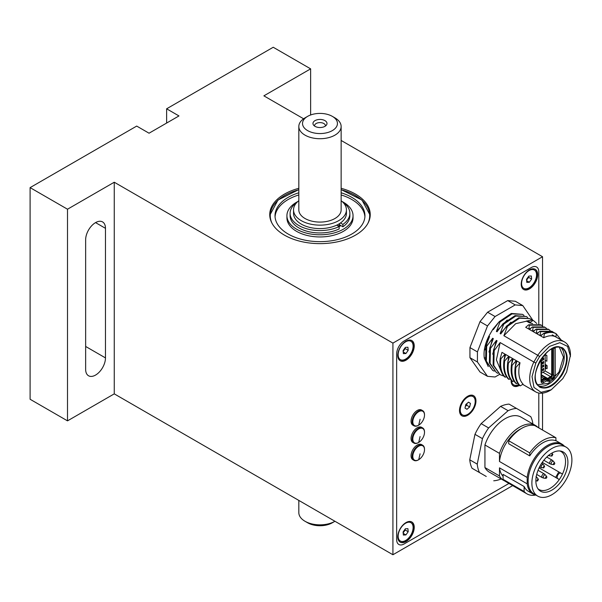 <?xml version="1.0" encoding="UTF-8"?>
<svg xmlns="http://www.w3.org/2000/svg" width="602" height="602" viewBox="0 0 602 602"><rect width="100%" height="100%" fill="white"/><g stroke="black" fill="none" stroke-linecap="round" stroke-linejoin="round"><path stroke-width="0.9" d="M303.596 118.775L263.879 95.846L310.632 68.854L273.225 47.257L166.626 108.804L178.967 115.93L149.048 133.208L136.699 126.081L30.1 187.621L30.1 399.261L67.507 420.858L114.26 393.858L392.918 554.743L512.671 485.611M30.1 187.621L67.507 209.218L67.507 420.858M67.507 209.218L114.26 182.225L392.918 343.11L542.537 256.73L341.138 140.454M542.537 256.73L542.537 326.036M542.537 393.129L542.537 430.039M531.318 267.529L404.145 340.95A10.58 6.11 120 0 0 396.658 353.908L396.658 539.625A10.58 6.11 120 0 0 404.145 543.945L508.931 483.451L404.145 543.945A10.58 6.11 120 0 1 396.658 539.625L396.658 353.908A10.58 6.11 120 0 1 404.145 340.95L531.318 267.529A10.58 6.11 120 0 1 538.798 271.848A10.58 6.11 120 0 0 531.318 267.529M538.798 427.879L538.798 393.023L538.798 427.879M538.798 323.951L538.798 271.848L538.798 323.951M392.918 343.11L392.918 554.743M114.26 182.225L114.26 393.858M105.47 357.904L105.47 228.331A14.019 8.097 120 0 0 102.566 221.912A14.019 8.097 120 0 0 91.767 225.667A14.019 8.097 120 0 0 85.642 239.777L85.642 369.35A14.019 8.097 120 0 0 88.547 375.768A14.019 8.097 120 0 0 99.353 372.013A14.019 8.097 120 0 0 105.47 357.904L85.642 346.459M166.626 108.804L166.626 123.056M341.138 188.306A50.252 29.016 180 0 1 370.238 214.621A50.252 29.016 180 0 1 355.519 235.134A50.252 29.016 180 0 1 300.752 241.425A50.252 29.016 180 0 1 269.734 214.621A50.252 29.016 180 0 1 298.825 188.306M310.632 68.854L310.632 114.974M305.018 521.272L307.637 522.784A17.458 10.076 180 0 0 332.327 522.784L334.945 521.272A21.16 12.213 180 0 1 305.018 521.272A21.16 12.213 180 0 1 298.825 512.633L298.825 500.42M341.138 200.707A26.45 15.268 180 0 1 346.428 209.865A26.45 15.268 180 0 1 319.986 225.14A26.45 15.268 180 0 1 293.535 209.865A26.45 15.268 180 0 1 298.825 200.707M346.428 209.865L346.428 213.319A26.45 15.268 180 0 1 319.986 228.594A26.45 15.268 180 0 1 293.535 213.319L293.535 209.865M334.945 117.872L332.327 116.359L334.945 117.872A21.16 12.213 180 0 1 341.138 126.51L341.138 209.865A21.16 12.213 180 0 1 319.986 222.085A21.16 12.213 180 0 1 298.825 209.865L298.825 126.51A21.16 12.213 180 0 1 305.018 117.872L307.637 116.359A17.458 10.076 180 0 1 332.327 116.359L332.327 116.359A17.458 10.076 180 0 1 332.327 130.611A17.458 10.076 180 0 1 307.637 130.611A17.458 10.076 180 0 1 307.637 116.359M341.138 126.51A21.16 12.213 180 0 1 319.986 138.723A21.16 12.213 180 0 1 298.825 126.51M315.027 126.345A7.006 4.048 180 0 1 313.582 125.141A7.006 4.048 180 0 1 319.986 119.437A7.006 4.048 180 0 1 326.382 125.141A7.006 4.048 180 0 1 315.027 126.345M325.373 126.074A5.426 3.13 0 0 0 325.404 125.728A5.426 3.13 0 0 0 319.986 122.597A5.426 3.13 0 0 0 314.56 125.728A5.426 3.13 0 0 0 314.59 126.074M339.686 224.915A25.126 14.508 180 0 1 338.121 225.953M340.627 225.457A26.45 15.268 180 0 1 339.054 226.495M297.817 201.535A33.057 19.091 0 0 0 286.921 215.697A33.057 19.091 0 0 0 296.605 229.196A33.057 19.091 0 0 0 332.635 233.335A33.057 19.091 0 0 0 353.043 215.697A33.057 19.091 0 0 0 342.147 201.535M339.159 226.653A26.977 15.577 0 0 0 340.837 225.577M286.921 215.697L286.921 217.856A33.057 19.091 0 0 0 296.605 231.356A33.057 19.091 0 0 0 332.635 235.495A33.057 19.091 0 0 0 353.043 217.856L353.043 215.697M364.91 216.78A44.962 25.961 0 0 0 341.138 194.95M298.825 194.95A44.962 25.961 0 0 0 275.061 216.78M298.825 192.79A44.962 25.961 0 0 0 275.016 215.697A44.962 25.961 0 0 0 288.192 234.05A44.962 25.961 0 0 0 337.188 239.679A44.962 25.961 0 0 0 364.947 215.697A44.962 25.961 0 0 0 341.138 192.79M290.096 213.319L290.096 215.697A29.889 17.255 180 0 0 307.336 231.334A29.889 17.255 180 0 0 339.159 228.933L339.159 226.555A29.889 17.255 180 0 1 307.336 228.956A29.889 17.255 180 0 1 290.096 213.319A29.889 17.255 180 0 1 297.057 202.249M342.907 202.249A29.889 17.255 180 0 1 349.867 213.319A29.889 17.255 180 0 1 342.907 224.395L342.907 226.773A29.889 17.255 180 0 0 349.867 215.697L349.867 213.319M339.159 226.555L336.721 225.148M340.461 222.988L342.907 224.395M342.907 226.773L339.52 224.817L339.52 223.613M513.348 385.897A11.641 6.72 120 0 0 519.18 385.099M459.499 410.489A11.641 6.72 120 0 0 467.731 415.237A11.641 6.72 120 0 0 475.956 400.985A11.641 6.72 120 0 0 467.731 396.236A11.641 6.72 120 0 0 459.499 410.489M400.006 360.636A11.641 6.72 120 0 0 411.459 353.81A11.641 6.72 120 0 0 411.64 340.484M397.787 355.421A11.641 6.72 120 0 0 400.195 360.748A11.641 6.72 120 0 0 411.828 354.029A11.641 6.72 120 0 0 411.828 340.589A11.641 6.72 120 0 0 402.866 343.704A11.641 6.72 120 0 0 397.787 355.421M400.006 542.033A11.641 6.72 120 0 0 411.459 535.216A11.641 6.72 120 0 0 411.64 521.889M397.787 536.818A11.641 6.72 120 0 0 400.195 542.146A11.641 6.72 120 0 0 411.828 535.426A11.641 6.72 120 0 0 411.828 521.994A11.641 6.72 120 0 0 402.866 525.11A11.641 6.72 120 0 0 397.787 536.818M523.447 289.366A11.641 6.72 120 0 0 534.892 282.549A11.641 6.72 120 0 0 535.073 269.222M521.219 284.152A11.641 6.72 120 0 0 523.627 289.479A11.641 6.72 120 0 0 535.268 282.759A11.641 6.72 120 0 0 535.268 269.327A11.641 6.72 120 0 0 526.298 272.443A11.641 6.72 120 0 0 521.219 284.152M511.128 380.133A11.641 6.72 120 0 0 511.121 380.69A11.641 6.72 120 0 0 513.529 386.01A11.641 6.72 120 0 0 519.443 385.378M499.577 374.391L495.062 376.995L487.492 376.325L480.012 372.006L469.944 357.678L469.944 347.587L477.424 351.907L487.492 325.945L480.012 321.626L487.582 312.212L495.062 316.532L515.207 304.905L522.769 305.575L532.905 320.339M469.944 347.587L480.012 321.626M553.915 332.65L552.478 331.634L540.619 331.672L539.896 331.258L551.853 331.273M542.236 334.592L540.009 335.57L540.619 331.672M540.009 335.57L536.916 333.779L539.896 331.258M550.175 330.483L548.738 329.475L536.879 329.512L536.156 329.098L548.113 329.113M538.497 332.432L536.269 333.41L536.879 329.512M536.269 333.41L533.176 331.619L536.156 329.098M546.435 328.323L544.998 327.315L533.131 327.353L532.416 326.939L544.374 326.954M534.749 330.272L532.529 331.25L533.131 327.353M532.529 331.25L529.436 329.46L532.416 326.939M542.695 326.171L541.258 325.155L529.391 325.193L528.676 324.779L540.634 324.794M531.009 328.113L528.789 329.091L529.391 325.193M528.789 329.091L525.697 327.3L528.676 324.779M555.503 333.38L556.225 333.794C552.922 331.95 548.964 331.965 544.358 333.832L543.636 333.418C548.249 331.551 552.207 331.536 555.503 333.38M561.147 340.002L556.225 333.794L555.955 337C552.576 335.141 548.505 335.382 543.749 337.73L544.358 333.832M543.749 337.73L540.656 335.939L543.636 333.418M533.018 320.445L529.467 322.83L526.374 321.047L532.303 320.031L533.778 320.836L532.303 320.031M536.766 323.477L533.778 320.836M532.619 323.598L529.467 322.83M492.714 354.209L496.402 340.408L497.049 340.785L493.452 350.183L494.174 350.597L493.828 365.474L500.172 374.73L503.889 376.099M496.402 340.408L490.434 348.438L490.088 363.315L496.432 372.57L498.004 373.33M496.432 372.57L489.373 362.901L489.712 348.024L490.434 348.438M488.974 352.05L492.662 338.249L493.309 338.625L489.712 348.024M492.662 338.249L486.694 346.278L486.348 361.155L492.684 370.411L494.265 371.171M492.684 370.411L485.633 360.741L485.972 345.864L486.694 346.278M488.252 366.61L484.294 358.055C483.406 351.485 484.866 344.291 488.681 336.458L489.569 336.465L485.972 345.864M485.235 349.897L488.922 336.089M498.433 322.589L492.797 329.332L493.301 329.618L499.269 321.588L499.991 322.002L496.394 331.409L507.208 320.001M523.988 315.365L522.559 314.357L512.039 313.883L499.991 322.002M499.269 321.588L511.324 313.469L522.559 314.357M527.728 317.525L526.298 316.517L515.779 316.042L503.731 324.162L503.009 323.748L497.041 331.777L496.394 331.409M503.009 323.748L515.064 315.629L526.298 316.517M503.731 324.162L500.134 333.568L510.947 322.16M531.927 320.098L530.038 318.676L519.518 318.202L507.471 326.322L506.749 325.908L500.781 333.937L500.134 333.568M509.014 379.388L508.291 378.974C504.386 374.865 502.941 368.717 503.964 360.53L505.703 354.525L508.795 356.309L504.679 360.944C503.656 369.131 505.101 375.279 509.014 379.388L510.135 378.726M508.795 356.309L507.689 362.795M503.964 360.53L504.679 360.944M512.753 381.548L512.031 381.134C508.126 377.025 506.681 370.877 507.704 362.69L509.442 356.685L512.535 358.468L508.419 363.104C507.396 371.291 508.841 377.439 512.753 381.548L513.875 380.885M512.535 358.468L511.429 364.955M507.704 362.69L508.419 363.104M516.493 383.707L515.779 383.293C511.866 379.185 510.421 373.037 511.444 364.85L513.182 358.845L516.275 360.628L512.159 365.263C511.143 373.451 512.588 379.599 516.493 383.707L517.615 383.045M516.275 360.628L515.169 367.115M511.444 364.85L512.159 365.263M543.975 376.829L541.017 374.911M547.85 378.861L544.69 377.251M520.233 385.867L523.085 384.196C518.743 379.456 517.728 372.322 520.023 362.788L515.899 367.423C514.883 375.61 516.328 381.758 520.233 385.867L519.518 385.453C515.605 381.344 514.161 375.197 515.184 367.009L515.899 367.423M520.023 362.788L516.93 361.004L515.184 367.009M505.274 377.228L504.551 376.814C500.646 372.706 499.201 366.558 500.224 358.371L501.963 352.366L505.055 354.149L500.939 358.784C499.916 366.972 501.361 373.12 505.274 377.228L506.395 376.566M505.055 354.149L503.949 360.636M500.224 358.371L500.939 358.784M552.636 348.43L552.636 374.64L553.757 375.287A2.378 1.377 -60 0 1 552.079 378.199L550.95 377.552L552.147 376.295L552.636 374.64M544.486 379.064L547.963 379.283L549.084 379.93A2.378 1.377 -60 0 1 547.895 380.05L547.06 379.569A2.912 1.678 120 0 0 545.608 379.712L544.486 379.064L541.604 380.727L542.726 381.375A2.378 1.377 -60 0 1 541.537 381.495L541.604 380.727M541.348 379.794L544.133 378.184A3.702 2.137 -60 0 1 545.976 377.996L541.348 375.317L545.976 377.996L546.089 378.673L544.509 378.831L541.348 380.63M551.718 348.882L551.718 374.737L552.47 374.737L550.973 377.326L547.993 379.049L546.089 378.673M552.47 348.505L552.47 374.737M545.171 365.482L547.098 365.58L547.098 368.62L545.171 368.65M542.695 366.069L542.191 365.768M545.171 360.463L546.864 361.208L546.864 355.443L545.171 354.969M546.864 355.443L545.171 354.631M545.48 365.519L545.48 364.541L547.098 365.58M541.348 373.248L545.171 370.96L551.718 374.737A1.588 0.918 -60 0 1 550.597 376.679L543.305 372.465M541.348 374.783L547.617 378.402L550.597 376.679L550.973 377.326M547.993 379.049L547.617 378.402A1.588 0.918 -60 0 1 546.827 378.477L546.94 379.155M547.963 379.283L550.95 377.552M555.194 347.489L555.255 375.287L554.54 377.68L552.824 379.501L549.829 381.224L546.353 381.006L543.471 382.669C542.003 383.346 541.19 382.88 541.04 381.269A1.061 0.61 -0 0 0 541.348 380.84L541.348 358.754M537.631 384.746L548.392 383.346L558.995 372.044L563.48 357.219L559.311 347.196M562.592 374.12C555.006 385.604 547.429 389.983 539.843 387.252C533.688 382.052 533.688 373.3 539.843 360.989C547.421 349.506 555.006 345.127 562.592 347.858C568.739 353.058 568.739 361.81 562.592 374.12M535.833 363.044L533.861 362.035L537.759 355.285L539.618 356.489L535.833 363.044L532.033 376.589L533.974 387.432L541.078 392.323L551.214 389.795L562.81 378.628L566.595 372.066L570.478 355.135A28.828 16.645 -60 0 0 564.51 341.944L552.215 334.84M539.618 356.489L549.453 346.428L559.807 342.688L567.596 346.391L570.478 356.437M507.471 326.322L503.874 335.728L537.759 355.285A28.828 16.645 -60 0 1 564.51 341.944M551.214 389.795L550.093 390.45A28.828 16.645 -60 0 1 535.682 391.872A28.828 16.645 -60 0 1 533.861 362.035L500.142 342.568L494.174 350.597M501.413 371.931L496.387 359.876L500.142 342.568M500.172 374.73L493.113 365.06L493.452 350.183M492.797 329.332L488.681 336.458M506.749 325.908L518.804 317.788L530.038 318.676M527.502 320.964L515.658 323.688L503.874 335.728M487.492 325.945L495.062 316.532M487.492 376.325L477.424 361.998L477.424 351.907M487.582 312.212L507.727 300.586L515.207 304.905M507.727 300.586L515.289 301.256L522.769 305.575M469.944 357.678L477.424 361.998M543.636 361.644L543.636 362.938L542.695 363.48L542.695 362.186L543.493 361.561M541.348 361.072L543.448 359.59M542.695 359.161L542.184 358.86M541.348 359.341L543.681 358.002L543.681 359.725M541.348 364.526L543.681 363.179L543.681 361.456L541.348 362.795M541.348 367.98L543.448 366.505M542.184 364.044L541.619 363.721L542.695 363.104M541.348 366.257L543.681 364.91L543.681 366.641M542.184 362.321L542.695 362.615M543.681 355.662L543.681 356.271L542.763 356.798M541.348 369.711L543.681 368.364L543.681 370.095L541.348 371.434M545.171 370.96L545.171 353.991M542.695 360.026L542.695 358.732L543.636 358.19L543.636 359.484L542.695 360.026M542.695 366.934L542.695 365.64L543.636 365.098L543.636 366.392L542.695 366.934M542.695 370.388L542.695 369.094L543.636 368.552L543.636 369.854L542.695 370.388M553.426 464.119A0.956 0.557 -60 0 1 553.923 463.073A0.956 0.557 -60 0 1 554.683 462.998A0.956 0.557 -60 0 1 554.577 464.007A0.956 0.557 -60 0 1 553.757 464.601A0.956 0.557 -60 0 1 553.426 464.119M545.502 477.845A0.956 0.557 -60 0 1 545.999 476.799A0.956 0.557 -60 0 1 546.766 476.724A0.956 0.557 -60 0 1 546.654 477.732A0.956 0.557 -60 0 1 545.841 478.327A0.956 0.557 -60 0 1 545.502 477.845M543.696 467.942A0.956 0.557 -60 0 1 543.358 467.461A0.956 0.557 -60 0 1 543.862 466.415A0.956 0.557 -60 0 1 544.622 466.339L543.696 467.942L540.069 467.22A2.115 1.219 -60 0 1 539.685 466.663M541.507 463.502A2.115 1.219 -60 0 1 542.191 463.555L543.508 464.759A1.798 1.038 -60 0 0 542.078 464.902A1.798 1.038 -60 0 0 541.138 466.866A1.798 1.038 -60 0 0 541.77 467.769M486.258 476.468L472.021 468.243L486.258 476.468M501.165 478.966A39.672 22.906 -60 0 1 493.738 480.787M469.756 459.808L477.236 464.119L482.45 438.647L474.97 434.328L469.756 459.808A39.672 22.906 120 0 0 472.021 468.243M477.236 464.119A39.672 22.906 120 0 0 479.501 472.562M482.45 438.647A39.672 22.906 -60 0 1 488.628 427.947L481.148 423.627A39.672 22.906 120 0 0 474.97 434.328M488.628 427.947L508.088 410.692L500.601 406.373L481.148 423.627M508.088 410.692A39.672 22.906 -60 0 1 516.524 408.427L509.044 404.108A39.672 22.906 120 0 0 500.601 406.373M516.524 408.427L530.768 416.652A39.672 22.906 120 0 1 532.905 423.996M535.998 495.107A28.828 16.645 -60 0 1 532.988 493.979L528.398 491.33A28.828 16.645 120 0 1 524.116 486.529L503.084 474.384L503.084 479.342L524.116 491.488A31.74 18.323 120 0 0 526.946 493.851A31.74 18.323 120 0 0 535.72 495.047M503.084 479.342A31.74 18.323 120 0 0 505.913 481.705L526.946 493.851M524.116 486.529L524.116 491.488M537.925 488.741A21.95 12.672 120 0 0 539.046 489.531A21.95 12.672 120 0 0 559.296 479.538L539.083 467.874L559.296 479.538A21.95 12.672 120 0 0 562.464 474.045A21.95 12.672 120 0 0 565.541 461.561A21.95 12.672 120 0 0 560.996 451.508A21.95 12.672 120 0 0 559.755 450.943M562.464 474.045L560.996 473.195A3.176 1.836 -60 0 0 557.821 475.031A3.176 1.836 -60 0 0 557.821 478.695L539.083 467.874M567.912 462.351A22.658 13.086 -60 0 1 556.587 486.582A22.658 13.086 -60 0 1 538.617 489.629A22.658 13.086 -60 0 1 540.558 465.06A22.658 13.086 -60 0 1 560.868 451.094A22.658 13.086 -60 0 1 567.912 462.351M571.9 460.048A28.302 16.337 -60 0 1 559.544 488.531A28.302 16.337 -60 0 1 537.736 496.108A28.302 16.337 -60 0 1 537.736 463.435A28.302 16.337 -60 0 1 566.038 447.09A28.302 16.337 -60 0 1 571.9 460.048M566.038 447.09L562.298 444.931A28.302 16.337 120 0 0 533.997 461.275A28.302 16.337 120 0 0 533.997 493.949L537.736 496.108M499.479 467.844L499.479 475.964L484.934 467.566L484.934 444.976L499.479 453.374L499.479 461.486L527.202 477.491L527.202 483.85L499.479 467.844A28.828 16.645 120 0 0 503.084 476.257M532.988 493.979A28.828 16.645 -60 0 1 527.202 483.85M527.202 477.491A28.828 16.645 -60 0 1 540.889 450.462A28.828 16.645 -60 0 1 561.817 444.043A28.828 16.645 -60 0 1 564.3 446.09M529.722 452.877L508.69 440.732L508.69 443.734L529.722 455.88A28.828 16.645 120 0 1 555.909 440.762L555.909 437.759A31.74 18.323 120 0 0 529.722 452.877L529.722 455.88M508.69 440.732A31.74 18.323 120 0 1 534.877 425.614L555.909 437.759M499.479 461.486A28.828 16.645 -60 0 1 521.204 428.647M555.556 477.386A28.828 16.645 120 0 0 558.731 471.885M504.897 481.043A31.74 18.323 -60 0 1 503.806 480.494A31.74 18.323 -60 0 1 499.479 475.964M503.806 480.494L489.268 472.096A31.74 18.323 -60 0 1 484.934 467.566M499.479 453.374A31.74 18.323 -60 0 1 535.547 425.516A31.74 18.323 -60 0 1 537.91 427.367M484.934 444.976A31.74 18.323 -60 0 1 521.001 417.118L535.547 425.516M418.495 442.553A8.737 5.042 -60 0 1 418.33 442.651A8.737 5.042 -60 0 1 413.958 443.087A8.737 5.042 -60 0 1 412.611 436.119A8.737 5.042 -60 0 1 418.27 428.421A8.737 5.042 -60 0 1 422.694 427.954A8.737 5.042 -60 0 1 424.5 431.958A8.737 5.042 -60 0 1 424.5 432.153M413.958 443.087L412.867 442.455A8.737 5.042 -60 0 1 411.52 435.487A8.737 5.042 -60 0 1 417.178 427.789A8.737 5.042 -60 0 1 421.603 427.33L422.694 427.954M418.608 428.993A8.262 4.771 120 0 0 412.814 439.114A8.262 4.771 120 0 0 418.661 442.462A8.262 4.771 120 0 0 418.714 442.432A8.262 4.771 120 0 0 424.5 432.341A8.262 4.771 120 0 0 418.608 428.993M511.504 380.577A10.58 6.11 120 0 0 513.687 384.881A10.58 6.11 120 0 0 518.676 384.52M511.294 382.541A10.58 6.11 120 0 0 512.934 384.452L513.687 384.881M526.569 279.922A3.439 1.987 120 0 0 528.473 276.581M525.967 288.84A10.58 6.11 120 0 0 535.216 280.562A10.58 6.11 120 0 0 534.365 270.027A10.58 6.11 120 0 0 523.785 276.13A10.58 6.11 120 0 0 523.785 288.35A10.58 6.11 120 0 0 525.967 288.84M534.365 270.027L533.613 269.591A10.58 6.11 120 0 0 531.137 269.124M521.392 286.01A10.58 6.11 120 0 0 523.033 287.922L523.785 288.35M529.339 282.263L531.626 279.057L531.355 275.987L528.804 276.115L526.517 279.313L526.788 282.391L529.339 282.263L526.637 280.698M526.592 280.186L528.631 277.334L531.626 279.057M528.631 277.334L528.556 276.461M402.535 360.101A10.58 6.11 120 0 0 411.783 351.831A10.58 6.11 120 0 0 410.925 341.289A10.58 6.11 120 0 0 400.345 347.399A10.58 6.11 120 0 0 400.345 359.612A10.58 6.11 120 0 0 402.535 360.101M410.925 341.289L410.18 340.86A10.58 6.11 120 0 0 407.704 340.393M397.96 357.272A10.58 6.11 120 0 0 399.6 359.183L400.345 359.612M407.923 347.249L405.372 347.377L403.084 350.582L403.355 353.652L405.906 353.524L408.194 350.326L407.923 347.249M403.205 351.967L405.906 353.524M403.159 351.448L405.199 348.596L408.194 350.326M405.199 348.596L405.123 347.723M403.137 351.192A3.439 1.987 120 0 0 404.055 350.198A3.439 1.987 120 0 0 405.041 347.843M403.137 532.589A3.439 1.987 120 0 0 405.041 529.248M402.535 541.507A10.58 6.11 120 0 0 411.783 533.229A10.58 6.11 120 0 0 410.925 522.694A10.58 6.11 120 0 0 400.345 528.797A10.58 6.11 120 0 0 400.345 541.017A10.58 6.11 120 0 0 402.535 541.507M410.925 522.694L410.18 522.258A10.58 6.11 120 0 0 407.704 521.791M397.96 538.677A10.58 6.11 120 0 0 399.6 540.581L400.345 541.017M405.906 534.922L408.194 531.724L407.923 528.654L405.372 528.782L403.084 531.98L403.355 535.058L405.906 534.922L403.205 533.364M403.159 532.853L405.199 530.001L408.194 531.724M405.199 530.001L405.123 529.128M418.495 425.275A8.737 5.042 -60 0 1 418.33 425.373A8.737 5.042 -60 0 1 413.958 425.81A8.737 5.042 -60 0 1 412.611 418.841A8.737 5.042 -60 0 1 418.27 411.143A8.737 5.042 -60 0 1 422.694 410.684A8.737 5.042 -60 0 1 424.5 414.68A8.737 5.042 -60 0 1 424.5 414.876M413.958 425.81L412.867 425.178A8.737 5.042 -60 0 1 411.52 418.217A8.737 5.042 -60 0 1 417.178 410.511A8.737 5.042 -60 0 1 421.603 410.052L422.694 410.684M418.608 411.723A8.262 4.771 120 0 0 412.814 421.836A8.262 4.771 120 0 0 418.661 425.185A8.262 4.771 120 0 0 418.714 425.155A8.262 4.771 120 0 0 424.5 415.064A8.262 4.771 120 0 0 418.608 411.723M418.495 459.83A8.737 5.042 -60 0 1 418.33 459.928A8.737 5.042 -60 0 1 413.958 460.357A8.737 5.042 -60 0 1 412.611 453.396A8.737 5.042 -60 0 1 418.27 445.698A8.737 5.042 -60 0 1 422.694 445.232A8.737 5.042 -60 0 1 424.5 449.235A8.737 5.042 -60 0 1 424.5 449.431M413.958 460.357L412.867 459.732A8.737 5.042 -60 0 1 411.52 452.764A8.737 5.042 -60 0 1 417.178 445.066A8.737 5.042 -60 0 1 421.603 444.6L422.694 445.232M418.608 446.27A8.262 4.771 120 0 0 412.814 456.391A8.262 4.771 120 0 0 418.661 459.732A8.262 4.771 120 0 0 418.714 459.702A8.262 4.771 120 0 0 424.5 449.619A8.262 4.771 120 0 0 418.608 446.27M469.492 413.107A10.58 6.11 120 0 0 474.933 403.912A10.58 6.11 120 0 0 473.022 396.575A10.58 6.11 120 0 0 462.441 402.685A10.58 6.11 120 0 0 462.441 414.898A10.58 6.11 120 0 0 469.492 413.107M473.022 396.575L472.269 396.139A10.58 6.11 120 0 0 467.348 396.462M459.507 410.037A10.58 6.11 120 0 0 461.689 414.469L462.441 414.898M466.941 409.3L469.665 406.96L470.455 403.393L468.522 402.166L465.79 404.506L465 408.073L466.941 409.3M466.678 405.236L467.069 403.453A3.439 1.987 120 0 1 465.384 406.342L466.678 405.236L469.665 406.96M468.446 402.234L470.455 403.393M95.56 222.612L105.47 228.331M367.92 223.319A49.725 28.708 0 0 0 341.138 189.72M298.825 189.72A49.725 28.708 0 0 0 272.044 223.319M527.788 320.904L530.543 322.499M484.294 358.055L485.107 357.806M555.255 348.076A1.061 0.61 180 0 1 553.757 348.076L553.757 375.287A1.061 0.61 180 0 0 555.255 375.287M546.353 381.006A1.061 0.61 -120 0 0 545.608 379.712L542.726 381.375A1.061 0.61 -120 0 1 543.471 382.669M544.509 378.831L541.348 376.581M545.856 365.534L545.856 368.657M542.184 369.229L542.695 369.53M541.348 380.035L541.619 380.502M552.824 379.501A1.061 0.61 -120 0 0 552.079 378.199L549.084 379.93A1.061 0.61 60 0 1 549.829 381.224M548.113 381.397A1.061 0.865 -60.2 0 0 547.895 380.05M547.278 380.915A1.061 0.865 -60.2 0 0 547.06 379.569M541.04 381.269L541.04 359.221M546.33 352.84A1.061 0.61 60 0 1 546.134 353.118L545.901 353.254M538.647 385.814A22.214 12.83 120 0 0 559.634 372.412A22.214 12.83 120 0 0 560.74 347.542M561.952 373.752A22.214 12.83 -60 0 1 539.731 386.582C524.831 380.088 548.873 338.437 561.952 348.099A22.214 12.83 -60 0 1 561.952 373.752M548.287 455.33L549.987 455.872A1.798 1.038 -60 0 1 549.355 454.969A1.798 1.038 -60 0 1 549.363 454.788M552.839 454.45L551.914 456.053A0.956 0.557 -60 0 1 551.575 455.571A0.956 0.557 -60 0 1 552.079 454.525A0.956 0.557 -60 0 1 552.839 454.45L551.891 453.103M553.757 464.601L551.831 464.428A1.798 1.038 -60 0 1 551.199 463.525A1.798 1.038 -60 0 1 552.139 461.561A1.798 1.038 -60 0 1 553.569 461.418L554.683 462.998M543.839 460.252L550.13 463.886A2.115 1.219 -60 0 1 550.13 461.441A2.115 1.219 -60 0 1 552.252 460.221L553.569 461.418M545.841 478.327L543.915 478.154A1.798 1.038 -60 0 1 543.275 477.243A1.798 1.038 -60 0 1 544.547 475.046A1.798 1.038 -60 0 1 545.645 475.144L546.766 476.724M543.915 478.154L542.214 477.604A2.115 1.219 -60 0 1 542.214 475.166A2.115 1.219 -60 0 1 544.328 473.94L545.645 475.144M536.066 477.822A1.798 1.038 -60 0 1 537.315 477.822L535.998 476.618M538.436 479.403L537.511 481.006A0.956 0.557 -60 0 1 537.172 480.524A0.956 0.557 -60 0 1 537.669 479.478A0.956 0.557 -60 0 1 538.436 479.403L537.315 477.822M418.714 442.432L420.083 436.533M418.714 425.155L420.083 419.255M418.714 459.702L420.083 453.81M370.215 215.373L361.99 200.06L341.138 189.6M298.825 189.6L277.973 200.06L269.749 215.373M551.763 331.22L552.388 331.589M548.023 329.068L548.648 329.429M544.283 326.909L544.908 327.27M540.543 324.749L541.168 325.11M546.134 353.118L547.444 351.756M535.682 391.872L522.732 384.4M551.914 456.053L549.987 455.872M550.13 463.886L551.831 464.428M546.751 457.046L552.252 460.221M536.713 474.429L542.214 477.604M538.03 470.305L544.328 473.94M544.622 466.339L543.508 464.759M542.259 462.374L560.996 473.195M561.817 444.043L555.909 440.634M537.511 481.006L535.863 480.855M424.5 432.341L424.5 431.958M424.5 415.064L424.5 414.68M424.5 449.619L424.5 449.235"/></g></svg>
